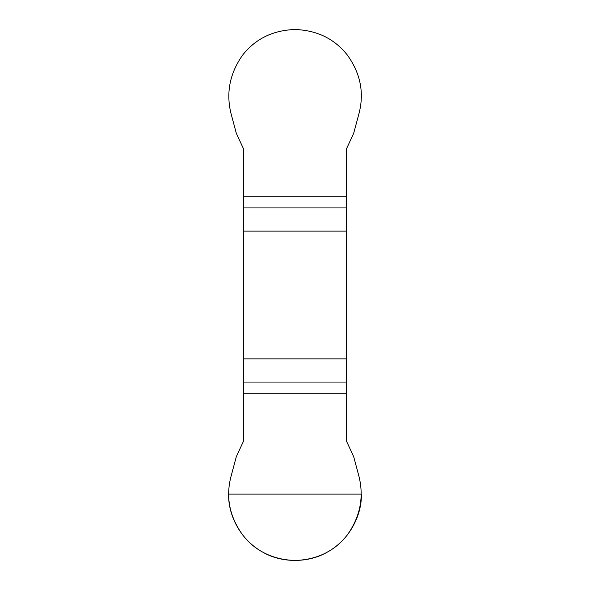 <?xml version="1.0" encoding="UTF-8"?>
<svg xmlns="http://www.w3.org/2000/svg" width="590" height="590" viewBox="0 0 590 590"><rect width="100%" height="100%" fill="white"/><g stroke="black" fill="none" stroke-linecap="round" stroke-linejoin="round"><path stroke-width="0.89" d="M243.559 231.11L346.441 231.11L346.441 148.946L353.698 133.259L359.111 113.051C364.325 92.556 360.409 73.234 347.363 55.084C334.545 38.822 317.096 30.289 295 29.5C272.927 30.267 255.477 38.793 242.638 55.084C229.894 73.153 225.977 92.475 230.889 113.051L236.302 133.259L243.559 148.946L243.559 441.04L236.302 456.726L230.889 476.934C225.675 497.429 229.591 516.751 242.638 534.901C255.455 551.163 272.905 559.689 295 560.485C317.073 559.718 334.523 551.193 347.363 534.901C360.106 516.833 364.023 497.51 359.111 476.934L353.698 456.726L346.441 441.04L346.441 358.875L243.559 358.875M346.441 231.11L346.441 358.875M361.375 494.11C361.98 516.582 347.953 540.875 328.188 551.591C309.027 563.354 280.973 563.354 261.812 551.591C242.048 540.875 228.02 516.582 228.625 494.11L361.375 494.11M346.441 393.781L243.559 393.781M243.559 382.047L346.441 382.047M346.441 207.931L243.559 207.931M243.559 196.205L346.441 196.205"/></g></svg>
